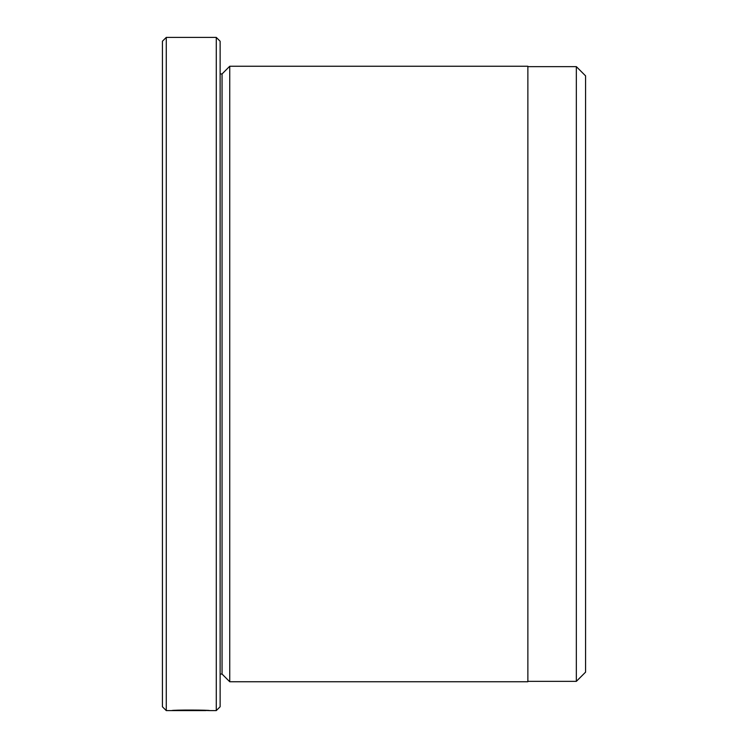 <?xml version="1.0" encoding="UTF-8"?>
<svg xmlns="http://www.w3.org/2000/svg" width="748" height="748" viewBox="0 0 748 748"><rect width="100%" height="100%" fill="white"/><g stroke="black" fill="none" stroke-linecap="round" stroke-linejoin="round"><path stroke-width="1.12" d="M576.343 681.363L585.581 672.134L585.581 75.866L576.343 66.637L576.343 681.363L527.873 681.363M205.793 710.348L205.793 710.6C206.7 710.32 181.764 709.927 176.537 710.516L171.731 710.581C172.872 709.787 210.786 709.974 209.59 710.6L205.793 710.46M216.275 37.4L220.127 41.243L220.127 706.757L216.275 710.6L216.275 37.4L166.271 37.4L166.271 710.6L205.793 710.6M166.271 710.6L162.419 706.757L162.419 41.243L166.271 37.4M229.739 681.746L229.739 66.254L527.873 66.254L527.873 681.746L229.739 681.746L222.053 674.051L222.053 73.949L220.127 73.949M171.731 710.6L192.507 710.6M222.053 674.051L220.127 674.051M216.275 710.6L209.515 710.6M222.053 73.949L229.739 66.254M527.873 66.637L576.343 66.637"/></g></svg>
